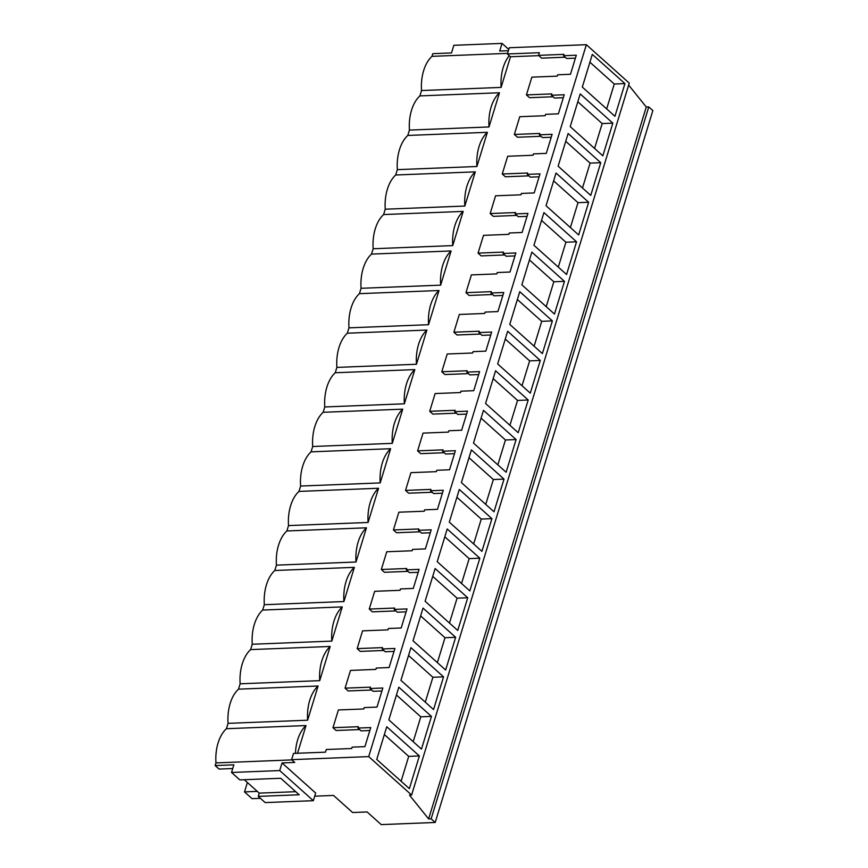 <?xml version="1.0" encoding="UTF-8"?>
<svg xmlns="http://www.w3.org/2000/svg" width="868" height="868" viewBox="0 0 868 868"><rect width="100%" height="100%" fill="white"/><g stroke="black" fill="none" stroke-linecap="round" stroke-linejoin="round"><path stroke-width="1.3" d="M508.366 50.691L499.697 51.028L502.029 43.4L453.845 45.299L451.512 52.937L432.796 53.675L431.971 56.344A35.881 21.548 87.7 0 0 421.522 90.543L419.884 95.903A35.881 21.548 87.7 0 0 409.425 130.091L407.797 135.451A35.881 21.548 87.7 0 0 397.338 169.651L395.7 175A35.881 21.548 87.7 0 0 385.24 209.199L383.613 214.548A35.881 21.548 87.7 0 0 373.153 248.747L371.515 254.096A35.881 21.548 87.7 0 0 361.066 288.295L359.428 293.655A35.881 21.548 87.7 0 0 348.969 327.844L347.33 333.204A35.881 21.548 87.7 0 0 336.882 367.403L335.243 372.752A35.881 21.548 87.7 0 0 324.784 406.951L323.146 412.3A35.881 21.548 87.7 0 0 312.697 446.499L311.059 451.848A35.881 21.548 87.7 0 0 300.599 486.047L298.972 491.407A35.881 21.548 87.7 0 0 288.512 525.596L286.874 530.956A35.881 21.548 87.7 0 0 276.415 565.155L274.787 570.504A35.881 21.548 87.7 0 0 264.328 604.703L262.689 610.052A35.881 21.548 87.7 0 0 252.241 644.251L250.602 649.6A35.881 21.548 87.7 0 0 240.143 683.8L238.505 689.159A35.881 21.548 87.7 0 0 228.056 723.348L226.418 728.708A35.881 21.548 87.7 0 0 215.958 762.907L215.145 765.576L219.04 769.07L232.732 768.527M215.145 765.576L233.861 764.838L231.528 772.466L279.713 770.567L282.046 762.939L294.729 762.44L291.615 759.652L368.705 756.603L411.606 795.023L409.479 795.11L428.629 818.925L431.136 818.828L435.204 822.463L381.204 824.6L367.077 811.949L352.614 812.524L333.54 795.435L314.715 796.184M295.445 753.348A35.881 21.548 -92.3 0 1 306.003 725.561L226.418 728.708M228.056 723.348L307.63 720.212L318.089 686.013L238.505 689.159M291.898 759.901L215.958 762.907M247.38 782.502L244.516 791.887L257.297 791.377M244.266 779.714L259.25 793.124L258.252 796.39L299.178 794.773L280.744 778.27L239.818 779.887L231.528 772.466M279.713 770.567L313.337 800.687L265.163 802.585L258.252 796.39M297.529 753.261L306.003 725.561M369.844 730.509L361.066 730.856L357.952 728.068L358.365 726.711L332.965 727.71L336.079 730.498L359.623 729.565M381.931 690.961L373.153 691.308L370.039 688.519L370.462 687.152L345.063 688.161L350.488 670.411L375.887 669.402L376.3 668.045L389.092 667.535L394.929 648.461L382.137 648.971L382.549 647.604L357.149 648.613L362.574 630.862L387.974 629.853L388.397 628.497L401.19 627.987L407.016 608.913L394.224 609.423L394.647 608.056L369.236 609.054L374.672 591.303L400.072 590.305L400.484 588.938L413.276 588.439L419.114 569.365L406.322 569.864L406.734 568.507L381.334 569.506L386.759 551.755L412.159 550.757L412.582 549.39L425.374 548.891L431.201 529.816L418.409 530.315L418.832 528.959L393.421 529.957L398.857 512.207L424.257 511.209L424.669 509.841L437.461 509.332L443.288 490.257L430.506 490.767L430.919 489.4L405.519 490.409L410.944 472.659L436.344 471.649L436.767 470.293L449.548 469.783L455.385 450.709L442.593 451.219L443.005 449.852L417.606 450.861L423.031 433.11L448.441 432.101L448.854 430.745L461.646 430.235L467.472 411.161L454.691 411.671L455.103 410.304L429.703 411.302L435.128 393.551L460.528 392.553L460.941 391.186L473.733 390.687L479.57 371.613L466.778 372.112L467.19 370.755L441.79 371.754L447.215 354.003L472.626 353.005L473.038 351.638L485.83 351.139L491.657 332.064L478.865 332.563L479.288 331.207L453.888 332.205L459.313 314.455L484.713 313.456L485.125 312.089L497.917 311.579L503.755 292.505L490.962 293.015L491.375 291.648L465.975 292.657L471.4 274.906L496.8 273.897L497.223 272.541L510.015 272.031L515.842 252.957L503.049 253.467L503.473 252.1L478.062 253.109L483.498 235.358L508.898 234.349L509.31 232.993L522.102 232.483L527.939 213.409L515.147 213.919L515.559 212.552L490.16 213.561L495.585 195.799L520.984 194.801L521.408 193.434L534.2 192.935L540.026 173.86L527.234 174.359L527.657 173.003L502.246 174.001L507.682 156.251L533.082 155.253L533.495 153.886L546.287 153.386L552.113 134.312L539.332 134.811L539.744 133.455L514.344 134.453L519.769 116.703L545.169 115.704L545.592 114.337L558.374 113.827L564.211 94.753L551.419 95.263L551.831 93.896L526.431 94.905L531.856 77.154L557.267 76.145L557.679 74.789L570.471 74.279L576.298 55.205L563.516 55.715L563.929 54.348L538.529 55.357L539.332 52.709L507.357 53.968L510.471 56.756L538.844 55.639M371.721 690.017L348.166 690.95L345.063 688.161M394.029 651.412L385.251 651.76L382.137 648.971M383.808 650.468L360.263 651.401L357.149 648.613M406.115 611.853L397.338 612.2L394.224 609.423M395.895 610.92L372.35 611.842L369.236 609.054M418.213 572.305L409.436 572.652L406.322 569.864M407.993 571.361L384.448 572.294L381.334 569.506M430.3 532.757L421.522 533.104L418.409 530.315M420.079 531.813L396.535 532.746L393.421 529.957M442.387 493.208L433.609 493.556L430.506 490.767M432.177 492.264L408.633 493.198L405.519 490.409M454.485 453.66L445.707 454.007L442.593 451.219M444.264 452.716L420.72 453.649L417.606 450.861M466.572 414.101L457.794 414.448L454.691 411.671M456.362 413.168L432.806 414.09L429.703 411.302M478.669 374.553L469.892 374.9L466.778 372.112M468.449 373.609L444.904 374.542L441.79 371.754M490.756 335.005L481.979 335.352L478.865 332.563M480.546 334.061L456.991 334.994L453.888 332.205M502.854 295.456L494.076 295.804L490.962 293.015M492.633 294.512L469.089 295.445L465.975 292.657M514.941 255.908L506.163 256.255L503.049 253.467M504.72 254.964L481.176 255.897L478.062 253.109M527.039 216.36L518.261 216.696L515.147 213.919M516.818 215.416L493.274 216.338L490.16 213.561M539.126 176.801L530.348 177.148L527.234 174.359M528.905 175.857L505.36 176.79L502.246 174.001M551.213 137.252L542.435 137.6L539.332 134.811M541.003 136.309L517.458 137.242L514.344 134.453M563.31 97.704L554.533 98.051L551.419 95.263M553.09 96.76L529.545 97.693L526.431 94.905M563.516 55.715L566.62 58.503L575.397 58.156M538.529 55.357L541.643 58.145L565.187 57.212M421.522 90.543L501.107 87.408L510.471 56.756M409.425 130.091L489.009 126.956L499.469 92.757L419.884 95.903M397.338 169.651L476.923 166.504L487.371 132.305L407.797 135.451M385.24 209.199L464.825 206.052L475.284 171.853L395.7 175M373.153 248.747L452.738 245.601L463.186 211.401L383.613 214.548M361.066 288.295L440.64 285.16L451.1 250.96L371.515 254.096M348.969 327.844L428.553 324.708L439.002 290.509L359.428 293.655M336.882 367.403L416.456 364.256L426.915 330.057L347.33 333.204M324.784 406.951L404.369 403.804L414.828 369.605L335.243 372.752M312.697 446.499L392.282 443.353L402.73 409.154L323.146 412.3M380.184 482.901L390.643 448.713L311.059 451.848M288.512 525.596L368.097 522.46L378.546 488.261L298.972 491.407M276.415 565.155L355.999 562.008L366.459 527.809L286.874 530.956M264.328 604.703L343.912 601.557L354.361 567.357L274.787 570.504M252.241 644.251L331.815 641.105L342.274 606.906L262.689 610.052M240.143 683.8L319.728 680.653L330.176 646.465L250.602 649.6M357.952 728.068L370.744 727.568L364.907 746.643L352.115 747.142L351.703 748.509L326.303 749.507L325.489 752.155L293.514 753.424L291.615 759.652M313.337 800.687L315.67 793.059L282.046 762.939M260.411 798.332L252.078 798.658L244.516 791.887M259.25 793.124L295.717 791.681M332.965 727.71L338.39 709.959L363.8 708.961L364.213 707.594L377.005 707.084L382.831 688.009L370.039 688.519M507.357 53.968L509.266 47.74L586.356 44.691L368.705 756.603M428.629 818.925L646.28 107.014L648.787 106.916L652.855 110.562L435.204 822.463M648.787 106.916L431.136 818.828M646.28 107.014L628.66 85.086M586.356 44.691L629.257 83.111L411.606 795.023M614.935 116.301L624.927 83.599L592.301 54.38L582.309 87.082L614.935 116.301M419.374 755.952L409.37 788.654L376.745 759.446L386.748 726.744L419.374 755.952L408.709 756.375L384.35 734.567M552.374 320.9L542.381 353.601L509.755 324.382L519.758 291.691L552.374 320.9L541.719 321.323L517.361 299.514M554.468 314.053L564.471 281.351L531.845 252.132L521.852 284.834L554.468 314.053M528.2 400.007L518.196 432.698L485.57 403.49L495.574 370.788L528.2 400.007L517.534 400.419L493.176 378.611M530.294 393.15L540.287 360.448L507.661 331.24L497.668 363.942L530.294 393.15M590.75 195.398L600.743 162.696L568.128 133.488L558.124 166.189L590.75 195.398M602.837 155.849L612.841 123.147L580.215 93.939L570.222 126.63L602.837 155.849M576.558 241.803L566.565 274.505L533.939 245.286L543.943 212.584L576.558 241.803L565.903 242.226L541.545 220.407M588.656 202.255L578.652 234.946L546.037 205.738L556.03 173.036L588.656 202.255L577.99 202.667L553.643 180.859M445.642 670.009L455.646 637.307L423.02 608.088L413.027 640.79L445.642 670.009M457.74 630.45L467.733 597.759L435.118 568.54L425.114 601.242L457.74 630.45M431.461 716.404L421.468 749.106L388.842 719.887L398.835 687.196L431.461 716.404L420.806 716.827L396.448 695.018M433.555 709.557L443.548 676.856L410.933 647.636L400.929 680.338L433.555 709.557M494.011 511.805L504.015 479.103L471.389 449.884L461.396 482.586L494.011 511.805M506.109 472.257L516.102 439.555L483.476 410.336L473.483 443.038L506.109 472.257M479.83 558.2L469.827 590.902L437.212 561.694L447.204 528.992L479.83 558.2L469.165 558.623L444.817 536.815M481.924 551.354L491.917 518.652L459.302 489.444L449.298 522.135L481.924 551.354M401.103 781.254L408.709 756.375M307.63 720.212A35.881 21.548 -92.3 0 1 318.089 686.013M413.201 741.706L420.806 716.827M319.728 680.653A35.881 21.548 -92.3 0 1 330.187 646.465M443.548 676.856L432.893 677.279L408.535 655.459M425.287 702.147L432.893 677.279M331.815 641.105A35.881 21.548 -92.3 0 1 342.274 606.906M455.646 637.307L444.991 637.73L420.633 615.911M437.385 662.599L444.991 637.73M343.912 601.557A35.881 21.548 -92.3 0 1 354.361 567.357M467.733 597.759L457.078 598.171L432.72 576.363M449.472 623.05L457.078 598.171M355.999 562.008A35.881 21.548 -92.3 0 1 366.459 527.809M461.559 583.502L469.165 558.623M300.599 486.047L380.184 482.912A35.881 21.548 -92.3 0 1 390.643 448.713M368.097 522.46A35.881 21.548 -92.3 0 1 378.546 488.261M491.917 518.652L481.263 519.075L456.904 497.266M473.657 543.954L481.263 519.075M504.015 479.103L493.349 479.527L469.002 457.718M485.744 504.395L493.349 479.527M392.282 443.353A35.881 21.548 -92.3 0 1 402.73 409.154M516.102 439.555L505.447 439.978L481.089 418.159M497.841 464.847L505.447 439.978M404.369 403.804A35.881 21.548 -92.3 0 1 414.828 369.605M509.928 425.298L517.534 400.419M416.456 364.256A35.881 21.548 -92.3 0 1 426.915 330.057M540.287 360.448L529.632 360.871L505.274 339.062M522.026 385.75L529.632 360.871M428.553 324.708A35.881 21.548 -92.3 0 1 439.013 290.509M534.113 346.202L541.719 321.323M440.64 285.16A35.881 21.548 -92.3 0 1 451.1 250.96M564.471 281.351L553.817 281.774L529.458 259.966M546.211 306.654L553.817 281.774M452.738 245.601A35.881 21.548 -92.3 0 1 463.186 211.401M558.298 267.094L565.903 242.226M464.825 206.052A35.881 21.548 -92.3 0 1 475.284 171.853M570.395 227.546L577.99 202.667M476.923 166.504A35.881 21.548 -92.3 0 1 487.371 132.305M600.743 162.696L590.088 163.119L565.73 141.31M582.482 187.998L590.088 163.119M489.009 126.956A35.881 21.548 -92.3 0 1 499.469 92.757M612.841 123.147L602.175 123.571L577.828 101.762M594.569 148.45L602.175 123.571M431.971 56.344L507.541 53.36M501.107 87.408A35.881 21.548 -92.3 0 1 509.245 55.66M508.746 49.422L502.029 43.4M624.927 83.599L614.273 84.022L589.914 62.214M606.667 108.901L614.273 84.022"/></g></svg>
